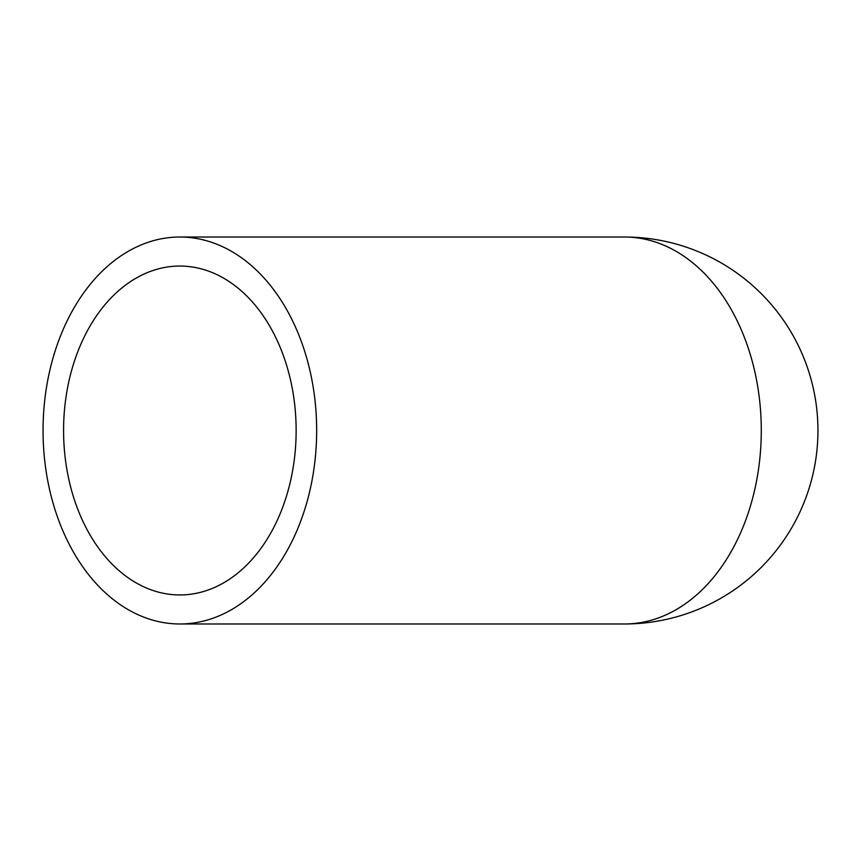 <?xml version="1.0" encoding="UTF-8"?>
<svg xmlns="http://www.w3.org/2000/svg" width="861" height="861" viewBox="0 0 861 861"><rect width="100%" height="100%" fill="white"/><g stroke="black" fill="none" stroke-linecap="round" stroke-linejoin="round"><path stroke-width="1.29" d="M63.574 430.5A164.451 116.289 -90 0 0 179.852 594.951A164.451 116.289 -90 0 0 296.141 430.5A164.451 116.289 -90 0 0 179.852 266.049A164.451 116.289 -90 0 0 63.574 430.5M43.05 430.5A193.477 136.802 -90 0 0 179.852 623.977A193.477 136.802 -90 0 0 316.665 430.5A193.477 136.802 -90 0 0 179.852 237.023A193.477 136.802 -90 0 0 43.05 430.5M179.852 623.977L624.473 623.977A193.477 136.802 -90 0 0 761.285 430.5A193.477 136.802 -90 0 0 624.473 237.023A193.477 193.477 0 0 1 817.95 430.5A193.477 193.477 0 0 1 624.473 623.977A193.477 193.477 0 0 0 817.95 430.5A193.477 193.477 0 0 0 624.473 237.023L179.852 237.023"/></g></svg>
